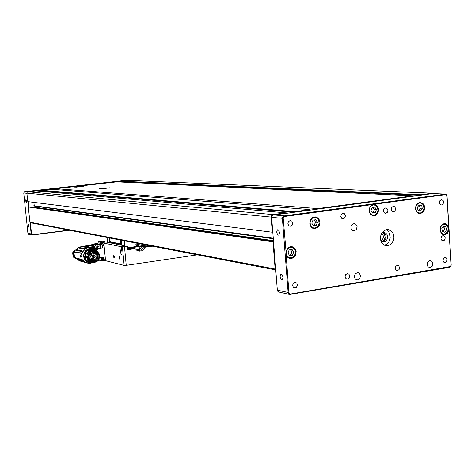 <?xml version="1.0" encoding="UTF-8"?>
<svg xmlns="http://www.w3.org/2000/svg" width="475" height="475" viewBox="0 0 475 475"><rect width="100%" height="100%" fill="white"/><g stroke="black" fill="none" stroke-linecap="round" stroke-linejoin="round"><path stroke-width="0.71" d="M27.983 191.799L272.858 214.593L271.534 215.424L271.082 217.075L26.909 193.171L27.17 192.256L27.847 191.817L36.011 190.902L287.351 212.99M29.889 222.193L275.173 269.028L275.761 269.913L30.311 222.716L29.895 222.247L28.328 206.993L273.256 241.537L273.036 241.846L28.328 206.993M433.247 193.568L432.434 193.23L129.443 180.464L432.274 193.23M77.585 186.533L74.278 187.067L76.41 187.12L84.081 186.158L77.585 186.533M102.944 188.189L99.524 188.765L101.852 188.836L110.01 187.803L102.944 188.189M28.286 225.589L28.91 227.204L28.91 224.675L28.399 224.236L28.286 225.589M25.763 201.085L26.374 202.677L26.392 200.135L25.876 199.702L25.763 201.085M30.4 222.733L31.552 233.979L32.247 234.769L68.733 230.108M128.404 180.577L125.109 180.441L24.433 191.734L23.756 192.981L27.906 233.255L28.922 234.317M69.593 230.274L32.11 235.06L31.166 233.997L29.984 222.466M283.011 277.287L282.192 274.841L280.856 274.318L280.155 276.521L281.069 279.264L281.705 279.745L282.524 279.502L283.011 277.287M279.526 232.613L278.73 230.232L277.418 229.752L276.676 231.978L277.548 234.727L278.178 235.202L279.021 234.935L279.526 232.613M386.692 229.609L384.085 230.654L381.977 232.839L380.718 235.808L380.511 239.085L381.395 242.131L383.218 244.459L385.682 245.688L387.196 245.812L388.71 245.527L391.436 243.8L393.318 240.843L393.971 237.257L393.276 233.759L391.364 231.04L388.615 229.657L386.692 229.609M385.468 207.979L383.871 209.071L383.414 211.197L384.388 212.996L385.753 213.394L387.481 212.194L387.903 210.449L386.959 208.412L385.468 207.979M442.949 235.57L441.447 236.633L440.99 238.682L441.869 240.415L443.139 240.819L444.463 240.136L445.241 238.005L444.404 236.01L442.949 235.57M294.838 282.304L293.194 283.385L292.606 285.445L293.419 287.298L294.767 287.903L296.353 287.387L297.481 285.243L296.774 282.981L294.838 282.304M290.094 220.566L288.384 221.683L287.862 223.856L288.853 225.738L290.302 226.231L292.238 225.091L292.778 223.292L291.84 221.107L290.094 220.566M347.225 273.618L345.634 274.698L345.093 276.747L345.931 278.558L347.243 279.092L348.739 278.522L349.748 276.379L348.994 274.212L347.225 273.618M342.914 213.293L341.264 214.397L340.783 216.547L341.768 218.381L343.176 218.821L344.624 218.108L345.456 215.87L344.512 213.768L342.914 213.293M397.207 265.335L395.669 266.404L395.17 268.434L396.002 270.204L397.284 270.685L399.065 269.634L399.606 267.947L398.834 265.858L397.207 265.335M393.288 206.352L391.703 207.444L391.252 209.57L392.225 211.357L393.579 211.749L394.951 211.013L395.705 208.804L394.761 206.779L393.288 206.352M444.938 257.42L443.454 258.477L442.985 260.49L443.816 262.218L445.063 262.651L446.399 262.004L447.224 259.908L446.441 257.895L444.938 257.42M441.382 199.726L439.856 200.806L439.428 202.902L440.384 204.648L441.691 205.004L442.991 204.25L443.68 202.077L443.116 200.492L441.382 199.726M430.255 267.597L428.195 266.938L427.185 264.254L427.844 262.052L428.854 261.042L430.089 260.638L431.751 261.226L432.862 263.512L432.232 266.184L430.255 267.597M354.285 230.88L352.135 230.221L351.274 229.009L350.954 227.454L351.239 225.862L352.07 224.544L353.97 223.63L355.793 224.206L357.063 226.605L356.428 229.419L354.285 230.88M357.74 279.888L356.588 279.822L355.419 279.104L354.647 277.839L354.439 276.272L354.831 274.71L355.739 273.463L357.675 272.692L359.409 273.374L360.519 275.749L359.824 278.457L357.74 279.888M373.558 204.398L371.682 205.135L370.173 206.702L369.301 208.834L369.2 211.185L369.888 213.352L371.254 214.979L374.14 215.846L376.212 215.08L377.827 213.328L378.729 209.635L377.53 206.156L375.784 204.731L373.985 204.363L284.549 216.469L283.652 216.962L283.195 218.369L286.36 255.312L287.672 257.26L289.174 258.222L290.736 258.543L293.022 257.99L295.581 255.229L296.151 251.311L294.47 247.956L292.428 246.798L291.009 246.656L288.937 247.285L287.494 248.467L285.932 252.047L288.948 292.624L289.471 293.734L290.546 294.043L450.662 266.463L451.173 265.044L448.679 227.074L447.818 225.358L446.494 224.182L444.897 223.707L443.252 223.992L440.99 225.975L440.165 228.036L440.046 230.292L441.228 233.243L442.724 234.442L444.178 234.792L445.924 234.407L447.444 233.225L448.881 230.025L446.957 196.038L446.405 194.869L445.586 194.631L373.558 204.398M419.775 202.433L417.964 203.158L416.522 204.701L415.678 206.809L415.589 209.119L416.266 211.244L417.59 212.83L420.375 213.625L423.189 212.07L424.371 209.968L424.703 207.474L424.128 205.093L422.75 203.294L419.775 202.433M314.397 216.938L312.443 217.687L310.87 219.26L309.938 221.409L309.801 223.784L310.472 225.999L311.849 227.691L314.836 228.701L318.007 227.258L319.408 225.126L319.889 222.532L319.354 219.984L317.918 218.007L315.851 216.98L314.397 216.938M451.244 264.925L450.84 266.475L449.688 267.288L289.619 294.518L288.663 293.912L288.165 292.636L282.411 218.405L282.732 216.938L284.21 215.876L445.734 194.121L446.69 194.851L447.034 195.967L451.173 265.044M432.772 193.562L272.573 215.199L271.837 216.125L271.629 217.348L277.353 290.172L277.952 291.543L278.985 292.048M382.25 241.929L384.465 240.849L385.516 239.376L386.038 237.553L385.943 235.665L385.249 233.997L383.337 232.453M380.962 241.104L383.129 242.125L385.492 241.46L386.745 240.142L387.624 237.375L387.048 234.579L385.938 233.207L383.942 232.429L381.894 232.976M384.441 245.248L386.816 244.192L388.74 242.185L390.242 238.028L389.72 233.641L388.295 231.26L386.223 229.704M381.573 241.591L383.788 240.487L385.201 237.363L384.412 234.05L382.601 232.631M380.79 240.546L382.375 239.685L383.491 237.268L382.951 234.668L381.597 233.48M290.611 249.708L291.959 251.851L290.748 254.909L289.311 255.128L290.813 254.273L291.531 252.765L291.401 251.085L290.35 249.743M442.789 231.551L443.816 230.642L444.303 229.158L444.054 227.656L443.294 226.7M418.564 210.413L419.55 209.528L420.048 208.026L419.769 206.453L418.902 205.449M313.138 225.399L314.509 224.55L315.21 222.894L314.895 221.065L313.886 220.008M372.299 212.634L373.439 211.803L374.057 210.259L373.843 208.656L372.786 207.427M124.515 246.893L126.243 265.329L125.174 265.436L124.147 265.4L122.419 246.982L127.472 246.418L126.083 246.115L121.392 246.768L122.419 246.982M113.804 255.425L113.483 256.767L114.107 258.008L114.38 256.743L113.804 255.425M119.492 256.761L119.16 258.121L119.795 259.38L120.08 258.097L119.492 256.761M101.62 243.538L101.537 242.624L119.938 246.466L120.383 252.48L121.374 254.511L121.837 254.262L122.087 252.985L121.392 246.768M137.043 250.45L139.864 249.215L141.71 246.596L149.031 245.551M150.902 245.913L143.539 246.953L141.289 249.886L137.898 250.865M104.999 242.155L104.963 241.793L102.256 241.247L98.355 241.733L100.48 242.404L100.569 243.313M127.425 246.46L127.769 249.63L127.258 249.761L135.209 248.645L136.919 250.378L139.3 251.174L141.675 250.812L143.723 249.422L145.071 247.261L143.539 246.953M135.209 248.645L133.707 248.336L127.722 249.143M136.562 250.129L139.038 248.799L140.653 246.382L130.88 247.754L131.919 247.968L132.323 248.532M99.928 244.779L100.462 244.263L101.11 245.64L100.997 247.92L99.958 247.036L99.803 245.13L100.433 245.48L100.462 247.362M102.113 247.796L102.493 247.879L102.374 246.656L102.493 247.879L102.113 247.796L102.368 246.371L101.965 244.583L101.484 244.061L100.29 244.221M100.415 245.854L100.261 247.107L99.845 245.682L100.071 245.266L100.415 245.854M100.1 245.278L100.302 245.527M100.077 245.332L99.958 246.032L100.439 245.967M100.433 246.947L99.958 246.05L100.344 247.083M100.492 246.359L100.474 246.792M100.047 245.338L99.958 246.032M96.318 243.61L95.879 243.283L95.558 243.711L95.712 243.402M97.446 243.455L95.897 243.283M101.959 257.408L102.463 259.415L102.155 260.834L97.405 261.125L98.58 261.036L98.473 259.956L98.58 261.036L101.644 260.597M102.042 260.882L103.491 260.348L103.099 257.248M101.044 257.949L101.591 258.139L101.804 259.92L101.484 260.264L101.086 259.582L101.151 257.527M101.603 258.543L101.502 259.938L101.068 258.59L101.27 258.103L101.603 258.543M101.27 258.246L101.579 259.914M101.715 259.101L101.721 259.498M101.686 259.712L101.205 259.041M101.24 258.252L101.205 259.029M94.383 261.957L92.019 261.737L90.161 260.585L88.997 258.899L88.522 256.85L88.807 254.743L89.811 252.872L91.384 251.507L93.652 250.8L96.597 251.513L98.622 253.798L99.109 256.922L97.897 259.873L95.38 261.713L92.019 261.737L89.502 259.801L88.522 256.85L89.223 253.763L91.384 251.507L94.507 250.812L97.411 252.13L98.972 254.796L98.883 257.978L97.173 260.65L94.383 261.957M92.168 261.375L93.427 261.024L92.168 261.375M95.677 252.136L94.002 250.788L95.677 252.136M93.343 250.693L95.76 250.931L97.802 252.255L99.067 254.398L99.311 256.933L98.485 259.374L96.752 261.226L94.454 262.129L92.037 261.903L89.983 260.585L88.706 258.442L88.463 255.888L89.294 253.442L91.034 251.59L93.343 250.693L95.76 250.931L97.802 252.255L99.067 254.398L99.311 256.933L98.485 259.374L96.752 261.226L94.454 262.129L92.037 261.903L89.983 260.585L88.706 258.442L88.463 255.888L89.294 253.442L91.034 251.59L93.343 250.693M93.801 251.085L92.542 251.067L94.887 251.881L93.29 251.156L94.026 251.204L95.208 251.964L93.801 251.085M93.617 251.055L93.225 251.079L93.617 251.055M90.197 260.615L90.826 260.817L90.197 260.615M88.867 255.894L89.425 256.197L88.867 255.894M89.229 256.963L88.528 256.91L89.229 256.963M89.9 257.688L88.884 258.614L89.9 257.688M90.452 256.458L89.674 254.885L88.855 254.612L90.107 255.413L90.452 256.458M91.372 255.223L92.293 256.642L92.002 257.883L90.856 259.023L91.307 259.522L90.951 259.944L91.764 260.526L93.349 261.018L95.018 260.84L96.526 260.015L97.642 258.667L98.076 256.53L97.054 256.72L96.633 255.74L97.149 255.081L97.945 255.14L97.992 254.648L97.167 253.234L95.908 252.243L93.753 251.797L93.795 252.231L92.756 252.439L92.714 251.999L90.357 253.804L90.784 254.113L90.434 254.725L91.77 255.514L92.293 256.642L92.002 257.883L90.856 259.023L91.307 259.522L90.951 259.944L93.349 261.018L96.057 260.359L97.642 258.667L98.218 256.993L98.076 256.53L97.316 256.809L96.686 256.31L96.912 255.235L97.69 255.027L96.882 255.318L96.674 256.173L97.203 256.702L98.076 256.53L96.663 256.126L97.987 256.452L97.203 256.702L96.674 256.173L97.025 255.2L97.945 255.14L97.167 253.234L95.071 251.922L93.753 251.797L93.795 252.231L92.756 252.439L92.714 251.999L90.357 253.804L90.784 254.113L90.434 254.725L91.372 255.223L89.383 254.731L91.372 255.223M95.606 254.03L96.188 253.056L96.93 253.127L97.316 253.787L96.74 254.76L95.998 254.683L95.606 254.03L95.861 253.276L96.93 253.127L97.316 253.787L96.74 254.76L95.998 254.683L95.606 254.03M94.377 259.837L94.632 259.089L95.338 258.81L96.087 259.593L95.505 260.567L94.768 260.496L94.377 259.837L94.632 259.089L95.695 258.934L96.087 259.593L95.505 260.567L94.768 260.496L94.377 259.837M96.015 258.257L96.597 257.29L97.333 257.361L97.725 258.014L97.143 258.988L96.407 258.917L96.015 258.257L96.271 257.509L97.333 257.361L97.725 258.014L97.47 258.768L96.407 258.917L96.015 258.257M93.712 252.949L94.293 251.976L95.03 252.047L95.422 252.706L94.84 253.68L94.103 253.608L93.712 252.949L94.293 251.976L95.303 252.326L95.374 253.11L94.46 253.733L93.712 252.949M91.004 254.083L91.865 252.647L92.963 252.753L93.539 253.727L92.678 255.17L91.58 255.063L91.004 254.083L91.378 252.973L92.963 252.753L93.539 253.727L92.678 255.17L91.58 255.063L91.004 254.083M93.771 255.081L94.81 255.443L95.16 256.536L94.026 257.747L92.69 256.886L92.827 255.722L94.329 255.134L95.101 255.942L94.97 257.106L93.462 257.693L92.69 256.886L92.827 255.722L93.771 255.081M91.527 259.487L91.901 258.376L92.952 257.967L94.062 259.124L93.688 260.235L92.637 260.644L91.711 260.045L91.598 258.893L92.388 258.05L93.486 258.151L94.062 259.124L93.688 260.235L92.103 260.46L91.527 259.487M89.846 260.247L90.856 260.389L89.846 260.247M93.106 251.483L92.15 251.138L93.106 251.483M92.002 251.198L92.601 251.364L92.002 251.198M90.357 260.258L89.745 260.122L90.357 260.258M92.631 250.978L93.225 251.079L92.631 250.978M92.613 260.876L90.689 261.03L92.613 260.876M88.843 255.966L89.294 256.168L88.843 255.966M88.522 256.815L89.098 256.928L88.522 256.815M91.069 249.666L90.262 249.773L91.871 250.153L89.128 251.578L87.394 254.244L85.726 253.828L85.375 256.055L85.393 256.429L87.062 256.832L87.489 258.697L88.766 260.65L91.283 262.105L88.457 260.306L87.489 258.697L87.062 256.832L85.346 256.512L85.856 253.864L85.245 253.692L85.571 253.781L85.233 256.423L85.815 253.763L85.393 256.429L85.078 255.835L85.429 253.668L85.346 256.512L84.906 256.447L85.233 256.458L85.399 253.638L87.394 254.244L89.128 251.578L91.871 250.153L89.543 250.652L87.905 250.283L86.438 251.685L85.435 253.549L85.061 253.412L85.755 252.011L87.513 250.099L90.915 248.787L92.702 248.894L94.988 249.874L91.823 248.775L89.122 249.203L86.242 251.328L85.013 253.484L85.5 253.662L85.061 253.412L85.5 253.662L86.1 252.16L87.661 250.462L89.543 250.652L87.905 250.283L89.49 250.675L91.871 250.153L90.321 249.761L93.409 249.512L91.069 249.666L92.678 250.04L91.069 249.666M94.757 250.307L92.678 250.04L94.757 250.307M87.519 257.189L87.192 257.45L87.115 256.506L87.531 257.07L87.192 257.45L87.115 256.506L87.531 257.07L87.228 257.468L87.519 257.189M95.635 254.006L96.579 254.701L97.191 253.739L96.579 253.08L95.778 253.43L95.724 254.315L96.579 254.701L97.179 254.054L96.882 253.211L96.033 253.187L95.635 254.006M94.406 259.819L95.279 260.526L95.956 259.528L95.362 258.893L94.549 259.237L94.525 260.175L95.279 260.526L95.932 259.944L95.701 259.059L94.81 258.994L94.406 259.819M96.045 258.24L96.93 258.946L97.607 258.026L96.769 257.302L96.128 257.765L96.104 258.483L96.692 258.946L97.411 258.655L97.589 257.925L97.108 257.343L96.348 257.486L96.045 258.24M93.741 252.926L94.59 253.638L95.303 252.712L94.472 251.987L93.818 252.468L93.86 253.288L94.412 253.644L95.178 253.252L95.267 252.534L94.745 252.011L94.038 252.178L93.741 252.926M91.556 252.866L91.052 253.674L91.218 254.618L91.96 255.14L92.809 254.986L93.403 254.095L93.231 253.175L92.251 252.629L91.23 253.223L91.129 254.446L91.96 255.14L92.952 254.879L93.421 253.727L92.738 252.736L91.556 252.866M93.729 255.152L92.922 255.633L92.661 256.571L93.094 257.408L93.931 257.664L94.709 257.26L95.042 256.233L94.282 255.206L93.225 255.348L92.661 256.286L93.094 257.408L94.27 257.575L94.982 256.779L94.745 255.526L93.729 255.152M91.556 259.463L92.055 260.353L93.094 260.49L93.86 259.73L93.896 258.893L92.845 258.032L91.687 258.744L91.847 260.163L93.094 260.49L93.931 259.451L93.438 258.234L92.168 258.204L91.556 259.463M88.849 256.013L89.217 256.15L88.528 256.233L88.849 256.013M89.021 256.91L88.516 256.726L89.021 256.91M93.468 249.523L95.623 250.123L97.339 251.382L95.077 249.892L92.678 250.04L95.03 249.886L93.468 249.523M86.616 257.159L87.002 256.916L85.025 256.702L86.076 259.647L87.917 261.452L90.007 262.152L87.703 260.122L86.735 256.981L85.025 256.702L86.076 259.647L87.917 261.452L90.007 262.152L87.703 260.122L86.616 257.159L85.025 256.749L86.616 257.159M90.066 262.158L91.265 262.099L90.066 262.158M87.032 253.858L88.029 252.071L89.49 250.675L88.029 252.071L87.032 253.858L85.441 253.466L87.032 253.858M87.24 257.432L87.133 256.518L87.531 257.088L87.133 256.53L87.246 257.432M88.896 256.09L88.564 256.536L88.896 256.09M88.873 256.874L90.202 257.212L89.983 256.72L90.476 256.464L89.983 256.72L90.262 257.23L88.873 256.874M91.74 262.723L91.663 262.17L91.74 262.723M91.865 262.681L91.823 262.23L91.865 262.681L92.815 262.479L91.865 262.681M83.671 256.548L84.241 258.667L85.381 260.419L84.241 258.667L83.659 256.625L84.241 258.673L85.393 260.431L84.241 258.673L83.653 256.625L83.82 254.083L84.752 251.875L83.82 254.083L83.671 256.548M87.358 247.802L89.621 247.35L91.722 247.582L93.712 248.449L95.291 249.797L93.712 248.449L91.812 247.606L85.5 246.276L82.858 246.299L78.072 247.891L72.835 252.32L73.756 252.51L73.886 253.312L73.494 252.932L73.803 253.3L73.803 252.29L74.961 251.471L74.047 252.142L81.724 252.943L85.821 248.573L88.107 247.57L90.232 247.356L85.506 246.276L82.674 246.323L79.426 247.214L73.114 251.797L73.631 251.928L72.835 252.32L73.5 252.938L73.405 252.463L74.961 251.471L73.845 252.516L81.575 253.282L84.681 249.464L87.358 247.802L81.688 246.489L78.262 247.802L79.117 247.356L85.429 248.841L79.117 247.362L81.688 246.489L87.358 247.802M82.199 259.635L81.724 252.943L73.946 252.225L74.326 257.408L82.199 259.635L81.575 253.282L73.845 252.516L73.904 253.496L74.486 257.67L82.199 259.635L83.671 260.68L82.407 259.914L74.51 257.693L82.199 259.635M77.116 259.243L84.247 261.167L86.094 262.55L78.571 260.258L87.519 263.114L89.799 263.358L91.817 262.936L89.799 263.358L87.519 263.114L85.666 262.307L83.689 260.686L76.463 258.744L73.934 257.545L76.451 258.744L83.689 260.686L76.718 258.881L74.48 257.735L76.451 258.744L83.832 260.757L84.247 261.167L77.116 259.243L79.557 260.769L76.718 258.881M84.277 253.3L85.702 250.61L88.582 248.769L86.011 250.301L84.283 252.842L86.017 250.289L88.599 248.763L85.708 250.604L84.295 253.306M73.613 252.088L73.957 252.13L73.477 252.219L73.435 252.902L73.613 252.088L73.417 252.468L73.293 252.005L73.613 252.088M81.563 256.53L80.697 257.201L80.518 255.318L81.48 256.417L80.697 257.201L80.518 255.318L81.48 256.417L80.714 257.212L81.563 256.53M80.554 255.283L81.546 256.316L80.518 255.295L80.726 257.236L80.548 255.283M74.735 257.753L75.685 258.079L74.735 257.753M80.471 261.149L86.794 262.871L80.471 261.149M87.774 246.697L91.01 247.433L87.774 246.697M75.097 250.444L72.948 252.183L75.097 250.444M72.699 252.718L73.103 256.714L74.159 257.604L72.984 255.128L72.966 253.472L73.429 252.896L72.924 254.677L73.862 256.773L73.043 254.832L73.494 252.932L73.037 253.68L73.108 255.241L74.51 257.693L73.12 256.755L72.699 252.718M74.213 256.571L74.237 257.385L73.821 256.868L73.892 257.296L73.316 257.141L73.88 257.296L74.213 256.571M94.406 247.891L94.044 247.071L91.194 247.463L93.907 246.869L94.406 247.891L92.839 247.736L94.406 247.891L94.685 248.467L94.406 247.891L94.133 248.342L94.406 247.891M93.979 248.306L93.195 248.223L93.979 248.306M94.786 248.573L93.147 248.182L94.786 248.573M86.711 246.382L88.772 246.923L85.696 246.246L93.011 245.516L86.711 246.382M82.852 246.287L92.732 245.278L93.907 246.869L93.011 245.516L92.079 245.035L82.852 246.287L85.696 246.246L92.732 245.278L92.031 245.035L82.852 246.287M81.854 246.454L82.567 246.359L81.854 246.454M96.366 249.529L94.84 248.674L96.282 249.256L96.603 250.729L96.366 249.529M94.626 248.199L93.326 245.878L94.626 248.199M73.631 255.413L73.815 253.686L74.165 254.238L73.566 254.297L73.785 253.686L74.005 254.208L73.471 254.143L73.756 253.751L73.613 254.772L74.243 254.648L74.32 255.212L73.661 255.277L74.207 254.731L74.32 255.277L73.684 255.324L73.477 254.339L73.613 255.408L74.32 255.277L73.631 255.413M74.076 255.906L73.922 255.408L74.326 255.342L73.922 255.408L74.07 255.888L73.827 255.449L74.076 255.906M94.745 248.484L94.638 248.193L94.745 248.484M74.284 255.105L73.661 255.212L74.284 255.105M94.412 247.006L93.112 245.058L91.984 244.702L91.408 245.118L92.198 244.661L92.88 244.88L94.412 247.006L94.531 246.359L96.989 244.548L96.942 247.22L98.295 248.461L94.988 248.17L94.472 246.43L96.716 244.583L101.252 244.091L96.989 244.548L97.577 247.902L96.989 244.548L97.013 247.404L98.574 248.419L95.125 248.229L94.412 247.006M95.006 248.544L94.846 248.063L95.006 248.544M93.409 244.738L91.93 244.465L92.934 244.067L91.253 245.142L91.918 244.429L96.716 244.583L93.409 244.738L94.531 246.359L93.409 244.738M96.645 250.367L98.295 248.461L96.645 250.367M98.794 242.939L97.173 243.158L98.794 242.939L103.425 243.918L98.794 242.939M104.108 245.563L103.425 243.918L104.108 245.563L102.315 245.807L104.108 245.563L105.391 259.012L104.108 245.563M105.07 260.407L105.391 259.012L105.171 260.359L103.307 260.662L103.603 259.623L103.318 260.65M97.933 243.39L92.892 244.079L97.933 243.39M101.745 244.233L102.244 245.45L101.745 244.233M127.591 247.76L135.025 246.721L134.852 242.826M139.383 243.693L138.896 244.779L137.952 245.029L137.132 244.376L137.121 243.259M137.815 245.563L136.26 244.916L135.975 243.04M136.456 245.379L135.167 244.548L135.001 242.856M290.433 247.279L288.467 248.104L286.977 249.814L286.247 252.071L286.425 254.422L287.482 256.405L289.204 257.622L291.246 257.83L293.2 257.005L294.684 255.295L295.408 253.05L295.23 250.705L294.185 248.728L292.469 247.505L290.433 247.279M288.562 247.517L291.472 246.911L293.9 248.116L295.189 250.105L295.385 253.84L294.322 256.114L291.46 258.067L289.085 257.973L287.12 256.648M445.467 224.443L443.686 224.337L442.011 225.203L440.776 226.866L440.218 228.998L440.45 231.171L441.429 232.958L442.961 234.009L444.737 234.104L446.405 233.237L447.64 231.574L448.198 229.449L447.961 227.282L446.987 225.494L445.467 224.443M442.777 224.224L444.986 224.016L446.91 225.18L447.943 226.979L448.258 229.182L447.788 231.39L445.847 233.842L444.072 234.466L441.839 233.878M421.135 203.169L419.318 203.045L417.602 203.906L416.332 205.58L415.762 207.735L416.005 209.95L417.014 211.773L418.588 212.848L420.411 212.966L422.121 212.105L423.379 210.431L423.949 208.282L423.706 206.079L422.702 204.256L421.135 203.169M418.154 203.033L420.025 202.647L421.865 203.282L423.231 204.761L424.021 207.961L423.569 210.182L421.64 212.669L419.841 213.328L417.454 212.717M314.201 217.532L312.277 218.322L310.81 219.996L310.092 222.229L310.264 224.562L311.297 226.545L312.983 227.78L314.984 228.018L316.902 227.222L318.363 225.548L319.075 223.327L318.903 220.994L317.876 219.017L316.202 217.782L314.201 217.532M312.259 217.811L314.895 217.152L317.348 218.197L318.719 220.079L319.111 223.761L317.437 227.002L315.495 228.184L313.179 228.237L311.297 227.181M373.344 204.98L371.515 205.74L370.12 207.367L369.431 209.534L369.592 211.814L370.559 213.75L372.151 214.961L374.039 215.205L375.862 214.439L377.251 212.818L377.934 210.657L377.779 208.382L376.817 206.453L375.232 205.236L373.344 204.98M371.705 205.117L374.015 204.624L376.147 205.521L377.5 207.296L377.987 210.858L377.186 213.138L375.654 214.813L373.683 215.537L370.957 214.736M100.094 244.352L99.869 245.017M101.751 260.092L102.321 260.603M87.347 254.149L85.809 253.763L87.347 254.149M94.472 262.342L91.966 262.105L89.84 260.739L88.516 258.519L88.261 255.871L89.122 253.335L90.933 251.412L93.326 250.479L95.825 250.729L97.945 252.1L99.257 254.321L99.513 256.957L98.652 259.481L96.858 261.404L94.472 262.342L91.966 262.105L89.84 260.739L88.516 258.519L88.261 255.871L89.122 253.335L90.933 251.412L93.326 250.479L95.825 250.729L97.945 252.1L99.257 254.321L99.513 256.957L98.652 259.481L96.858 261.404L94.472 262.342M92.583 262.438L90.677 261.666L89.086 260.116L88.178 258.038L88.071 255.728L88.789 253.507L90.226 251.708L92.174 250.574L95.125 250.373L97.737 251.72L99.453 254.636L99.358 258.121L97.488 261.048L94.436 262.485L96.556 261.731L98.283 260.199L99.602 256.969L99.067 253.549L96.847 251.049L94.192 250.26L91.153 251.043L88.789 253.507L88.071 255.728L88.178 258.038L89.086 260.116L91.651 262.164L94.442 262.485L90.677 261.903L92.583 262.438M93.907 251.673L92.744 251.061L93.907 251.673M90.137 260.561L91.651 260.597L90.137 260.561M95.356 252.011L94.145 251.18L95.356 252.011M95.576 252.094L94.317 251.085L95.576 252.094M91.058 261.274L93.326 261.018L91.063 261.28M93.088 260.983L90.731 261.018L93.088 260.983M91.871 253.353L91.681 252.789L91.871 253.353M91.224 254.624L91.687 254.172L91.224 254.624M93.492 255.847L93.308 255.295L93.492 255.847M92.845 257.123L93.302 256.672L92.845 257.123M91.734 260.003L92.198 259.558L91.734 260.003M92.399 258.798L92.209 258.18L92.399 258.798M95.19 249.933L92.073 248.716L89.146 249.096L86.616 250.758L84.96 253.407L87.115 254.06L84.966 253.383L86.616 250.758L89.146 249.096L92.073 248.716L95.19 249.939M91.598 252.837L91.776 253.383L91.598 252.837M91.586 254.149L91.176 254.547L91.586 254.149M93.225 255.348L93.391 255.882L93.225 255.348M93.201 256.648L92.797 257.04L93.201 256.648M92.132 258.234L92.298 258.768L92.132 258.234M92.097 259.534L91.687 259.92L92.097 259.534M92.779 248.829L90.03 248.787L88.059 249.535L85.91 251.429L85.013 253.484L85.91 251.429L88.059 249.535L90.03 248.787L92.779 248.829L90.024 248.787L88.053 249.535L85.904 251.429L84.859 253.412L85.904 251.429L88.053 249.535L90.024 248.787L92.779 248.829M84.223 253.122L83.814 256.441L84.223 253.122M87.584 261.701L88.421 261.725L87.56 261.772L86.07 260.3L84.9 258.02L84.651 256.767L85.037 256.678L84.485 256.666L85.393 259.605L87.424 261.737L85.393 259.605L84.449 256.749L85.393 259.605L87.424 261.737L85.393 259.605L84.609 256.684L85.589 259.593L87.584 261.701L85.5 259.629L84.55 256.773L85.5 259.629L87.412 261.731L88.291 261.666L87.584 261.701M84.502 256.66L85.025 256.536L84.502 256.66M91.586 253.882L92.097 253.46L91.627 253.662L91.829 254.208L91.586 253.882M93.516 256.726L93.231 256.221L93.86 256.055L93.777 256.672L93.213 256.387L93.723 255.966M92.108 259.279L92.619 258.851L92.15 259.053L92.346 259.599L92.108 259.279M96.936 255.865L97.238 255.609L96.936 255.865M95.932 253.864L96.235 253.608L95.932 253.864M94.703 259.671L95.006 259.415L94.703 259.671M96.342 258.091L96.645 257.836L96.342 258.091M94.038 252.783L94.341 252.528L94.038 252.783M92.839 247.736L93.029 248.069L92.388 247.796L92.839 247.736M96.716 250.818L96.461 249.518L96.716 250.818M74.201 256.5L73.251 254.82L73.708 253.145L73.251 254.82L74.201 256.5M74.195 255.419L74.07 255.888L74.195 255.419M74.219 254.885L74.32 255.212L74.219 254.885M95.427 248.633L95.309 248.265L95.427 248.633M291.965 247.012L293.924 248.122L295.224 250.111L295.426 253.846L294.363 256.114L292.553 257.67L290.362 258.192L288.521 257.901M442.558 234.359L444.748 234.353L446.239 233.599L447.42 232.245L448.198 230.268L447.794 226.462L446.328 224.633L444.79 223.974M418.279 213.257L420.5 213.21L421.978 212.456L423.16 211.126L423.938 209.184L423.552 205.283L422.043 203.389L420.339 202.683M315.388 217.223L316.855 217.817L318.529 219.628L319.135 221.273L318.945 224.61L318.197 226.136L316.012 228L312.609 228.196M374.258 204.66L377.031 206.429L377.993 208.673L378.088 210.449L377.673 212.26L376.325 214.296L374.205 215.46L371.978 215.436M100.1 244.34L99.792 245.171M100.534 247.92L100.077 247.261M101.163 257.521L101.021 258.002M101.828 260.805L101.312 260.092M88.237 262.574L91.627 262.966L88.237 262.574L86.331 261.416L84.883 259.683L84.039 257.539L83.879 255.336L84.33 253.205L86.432 250.093L88.207 248.93L90.214 248.348L93.272 248.662L90.214 248.348L88.207 248.93L86.432 250.093L84.33 253.205L83.879 255.336L84.039 257.539L84.883 259.683L86.331 261.416L88.237 262.574M84.918 256.559L85.28 253.591L84.918 256.559M74.124 256.619L73.251 254.903L73.619 253.038L73.251 254.903L74.124 256.619M137.269 245.545L138.736 245.225L139.543 243.728M317.846 208.899L317.822 208.567L412.971 195.813L116.88 181.866L55.967 188.67L56.062 189.596M310.151 209.932L310.128 209.594L51.14 189.21L41.491 190.285L294.66 211.672L310.128 209.594M294.66 211.672L294.393 212.046M286.158 213.15L285.837 212.853L272.858 214.593M272.276 232.222L27.776 201.62L272.276 232.222L271.082 217.075M275.173 269.028L273.036 241.846M121.802 182.097L122.01 181.296L420.82 194.762L432.149 193.242M420.82 194.762L420.583 195.112M413.256 196.098L412.971 195.813M122.01 181.296L129.443 180.464M273.493 241.092L28.464 206.821M33.927 202.504L34.259 205.764L33.066 205.907L33.013 207.201M27.776 201.62L26.909 193.171M293.247 212.2L41.224 190.629L41.301 191.366M41.224 190.629L41.491 190.285M317.822 208.567L55.967 188.67M273.463 240.665L33.179 206.981M273.315 238.765L33.066 205.907M273.267 238.224L34.259 205.764M419.306 195.284L121.76 181.622M36.706 190.962L41.373 190.439M51.864 189.264L55.985 188.807M117.723 181.907L121.897 181.438M28.387 206.916L27.847 201.679M121.772 181.771L119.73 182.002M56.014 189.127L53.586 189.4M41.242 190.784L38.35 191.104M28.251 201.792L28.761 206.785M287.957 252.997L289.18 249.921L292.054 249.488L293.71 252.124L292.493 255.194L289.619 255.633L287.957 252.997M291.959 251.851L293.71 252.124M290.748 254.909L292.493 255.194M441.833 228.392L443.703 226.225L446.078 227.05L446.589 230.048L444.725 232.222L442.35 231.396L441.833 228.392M446.078 227.05L443.341 226.64M444.012 226.872L444.523 229.858L446.589 230.048M444.523 229.858L443.003 231.628M417.418 207.142L419.33 204.957L421.77 205.823L422.299 208.875L420.393 211.06L417.952 210.193L417.418 207.142M421.77 205.823L418.932 205.414M419.746 205.705L420.274 208.739L422.299 208.875M420.274 208.739L418.754 210.478M311.766 223.173L312.966 220.139L315.792 219.741L317.413 222.383L316.213 225.411L313.393 225.815L311.766 223.173M314.224 219.961L315.602 222.199L317.413 222.383M315.602 222.199L314.408 225.221L316.213 225.411M313.138 225.405L314.408 225.221M371.017 210.467L372.162 207.516L374.84 207.148L376.36 209.724L375.214 212.675L372.543 213.043L371.017 210.467M373.124 207.385L374.425 209.588L376.36 209.724M374.425 209.588L373.285 212.527L375.214 212.675M372.317 212.663L373.285 212.527M126.243 265.329L197.44 254.861M104.666 260.466L124.147 265.4M127.668 248.562L131.919 247.968M141.71 246.596L140.653 246.382M145.071 247.261L152.487 246.216M104.963 241.793L100.48 242.404M124.658 246.317L124.616 245.818L106.026 242.013L101.537 242.624M124.616 245.818L119.938 246.466M120.329 250.646L121.742 250.444M100.445 245.979L99.958 246.05M88.95 254.357L90.434 254.725L88.95 254.357M90.856 259.023L89.098 258.572L90.856 259.023M90.784 254.113L89.241 253.733L90.784 254.113M89.009 258.923L91.307 259.522L89.009 258.923M93.795 252.231L91.206 251.613L93.795 252.231M91.734 251.317L93.753 251.797L91.734 251.317M90.951 259.944L89.318 259.516L90.951 259.944M89.342 253.555L90.357 253.804L89.342 253.555M92.714 251.999L91.176 251.631L92.714 251.999M87.946 250.272L90.262 249.773L87.946 250.272M97.351 255.075L97.868 255.2L97.351 255.075M82.686 246.323L88.107 247.57L82.686 246.323M78.274 247.802L84.811 249.351L78.274 247.802M76.16 249.488L83.273 251.216L76.16 249.488M75.608 250.088L82.804 251.845L75.608 250.088M89.68 247.131L93.783 246.567L89.68 247.131M99.471 257.765L103.384 257.207L103.502 258.43L103.384 257.207L99.471 257.765M97.286 243.248L97.963 243.39L97.286 243.248M102.493 247.879L98.574 248.419L102.493 247.879M120.888 245.053L120.644 240.095M109.731 242.773L109.487 237.945M109.85 241.727L121.012 243.978M109.654 241.983L120.81 244.245M124.877 246.287L124.361 240.807M138.647 245.284L138.736 246.204L146.656 245.094M121.647 245.213L121.178 240.196M138.368 245.433L138.736 246.204M138.433 246.145L135.013 246.62M107.047 237.476L107.51 242.315M139.032 243.627L138.694 244.506L137.839 244.625L137.34 243.889L137.566 243.348M138.575 243.538L139.044 243.651M138.593 243.568L138.243 244.417L138.694 244.506M138.243 244.417L137.744 244.482M128.345 180.583L125.073 180.447M24.819 191.621L27.645 191.888M26.921 193.295L23.756 192.981M27.906 233.255L31.552 233.979M273.404 214.86L284.21 215.876L284.549 216.469M445.586 194.631L445.206 194.091L432.292 193.545M277.353 290.172L288.948 292.624M283.195 218.369L271.629 217.348M290.296 294.536L290.546 294.043M450.003 266.819L449.688 267.288M98.135 241.917L98.236 243.004M127.258 249.761L126.962 246.555M147.666 245.759L147.725 246.371M89.912 257.83L91.669 258.275L89.912 257.83M85.12 256.565L84.609 256.684L85.12 256.565M88.386 261.713L89.995 262.147L88.386 261.713M85.399 253.638L84.906 253.454L85.399 253.638M94.175 248.769L94.84 248.674L94.175 248.769M74.082 254.273L74.201 254.653L74.058 254.273M96.847 246.846L94.448 247.178L96.847 246.846M97.179 247.671L94.78 248.003L97.179 247.671M101.668 244.156L103.425 243.918L101.668 244.156M96.829 246.501L99.726 246.032L96.829 246.501M103.603 259.267L105.391 259.012L103.603 259.267M100.932 247.867L98.224 248.241L100.932 247.867M100.955 258.845L98.966 259.13L100.955 258.845M28.696 234.264L31.968 235.018M291.418 246.65L292.428 246.798M314.907 216.897L315.851 216.98M420.155 202.403L420.844 202.439M373.956 204.363L374.745 204.416M444.671 223.701L445.307 223.755M358.346 272.787L357.835 272.697M354.653 223.672L354.124 223.624M430.718 260.698L430.303 260.638M441.554 199.714L441.863 199.726M445.289 257.397L445.592 257.438M393.484 206.334L393.834 206.358M397.611 265.311L397.955 265.365M343.14 213.275L343.55 213.305M347.694 273.594L348.092 273.665M290.356 220.548L290.842 220.596M295.379 282.287L295.848 282.382M443.228 235.547L443.537 235.576M385.67 207.961L386.032 207.985M445.33 194.079L432.654 193.539M289.441 294.464L278.611 291.965M383.794 232.429L384.441 232.495M387.535 229.55L388.615 229.657M290.261 246.763L291.003 246.869M443.579 223.873L444.178 223.927M419.051 202.605L419.686 202.641M313.755 217.075L314.486 217.14M372.827 204.565L373.504 204.612M98.052 241.882L98.159 243.016M127.466 246.43L127.769 249.612M95.677 251.079L94.596 250.824L95.677 251.079M92.607 250.984L93.219 251.079L92.607 250.984M89.722 260.092L92.269 260.763L89.722 260.092M91.028 254.006L91.829 254.208L91.028 254.006M92.655 256.512L93.45 256.708L92.655 256.512M91.55 259.392L92.346 259.599L91.55 259.392M96.639 255.948L97.078 256.055L96.639 255.948M95.629 253.947L96.075 254.054L95.629 253.947M94.4 259.748L94.84 259.861L94.4 259.748M96.039 258.174L96.484 258.281L96.039 258.174M93.735 252.872L94.181 252.979L93.735 252.872M136.123 245.314L137.103 245.504"/></g></svg>
